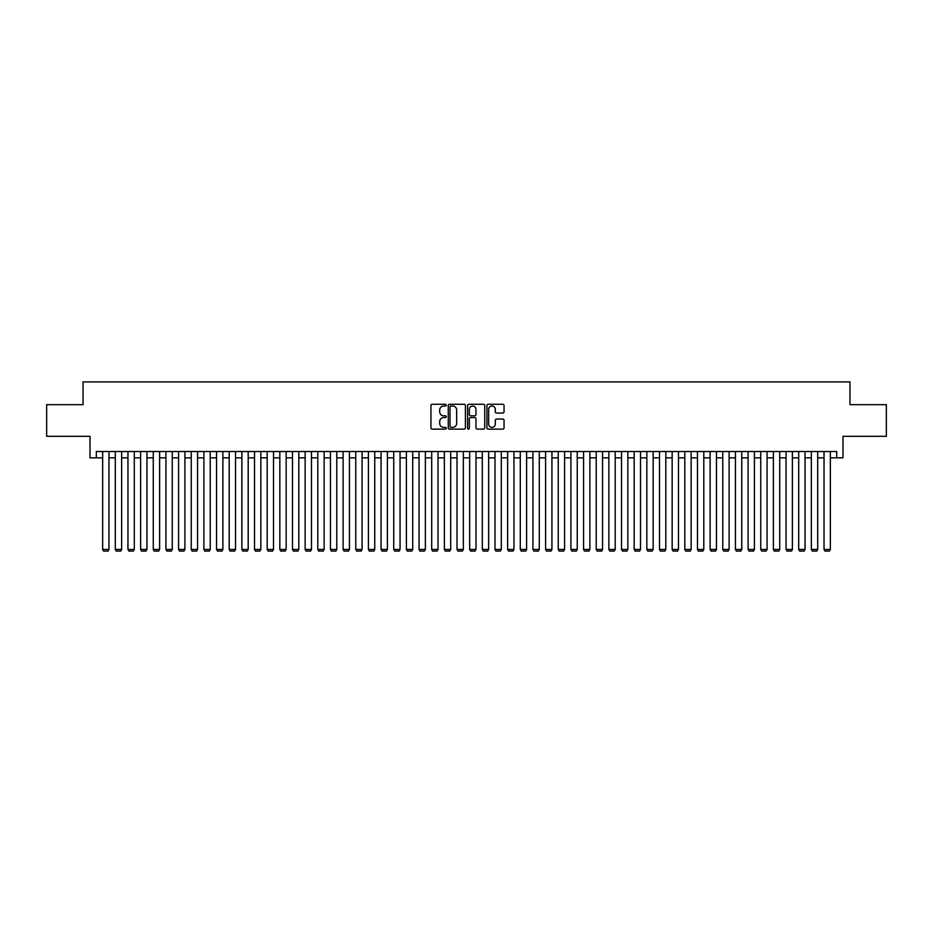 <?xml version="1.0" encoding="UTF-8"?>
<svg xmlns="http://www.w3.org/2000/svg" width="933" height="933" viewBox="0 0 933 933"><rect width="100%" height="100%" fill="white"/><g stroke="black" fill="none" stroke-linecap="round" stroke-linejoin="round"><path stroke-width="1.4" d="M446.254 405.144A0.875 0.875 0 0 0 445.379 404.281L432.189 404.281A1.248 1.248 0 0 0 430.941 405.517L430.941 427.885A1.248 1.248 0 0 0 432.189 429.122L445.379 429.122A0.875 0.875 0 0 0 446.254 428.259A0.875 0.875 0 0 0 445.379 427.384L443.676 427.384A3.977 3.977 0 0 1 439.7 423.407L439.7 421.541A3.977 3.977 0 0 1 443.676 417.564L445.379 417.564A0.875 0.875 0 0 0 446.254 416.701A0.875 0.875 0 0 0 445.379 415.826L443.676 415.826A3.977 3.977 0 0 1 439.7 411.861L439.7 409.995A3.977 3.977 0 0 1 443.676 406.018L445.379 406.018A0.875 0.875 0 0 0 446.254 405.144M502.805 413.039A1.248 1.248 0 0 0 504.042 411.791L504.042 405.517A1.248 1.248 0 0 0 502.805 404.281L488.146 404.281A1.248 1.248 0 0 0 486.909 405.517L486.909 427.885A1.248 1.248 0 0 0 488.146 429.122L502.805 429.122A1.248 1.248 0 0 0 504.042 427.885L504.042 420.305A1.248 1.248 0 0 0 502.805 419.057L496.531 419.057A1.248 1.248 0 0 0 495.283 420.305L495.283 424.06A3.324 3.324 0 0 1 491.971 427.384A3.324 3.324 0 0 1 488.647 424.06L488.647 409.342A3.324 3.324 0 0 1 491.971 406.018A3.324 3.324 0 0 1 495.283 409.342L495.283 411.791A1.248 1.248 0 0 0 496.531 413.039L502.805 413.039M96.321 457.835L96.321 451.502L836.679 451.502L836.679 457.835L843 457.835L843 436.317L886.35 436.317L886.35 404.677L849.963 404.677L849.963 381.9L83.037 381.9L83.037 404.677L46.65 404.677L46.65 436.317L90 436.317L90 457.835L102.653 457.835M465.415 405.517A1.248 1.248 0 0 0 464.168 404.281L449.508 404.281A1.248 1.248 0 0 0 448.272 405.517L448.272 427.885A1.248 1.248 0 0 0 449.508 429.122L464.168 429.122A1.248 1.248 0 0 0 465.415 427.885L465.415 405.517M468.832 404.281L483.492 404.281A1.248 1.248 0 0 1 484.728 405.517L484.728 427.885A1.248 1.248 0 0 1 483.492 429.122L477.218 429.122A1.248 1.248 0 0 1 475.97 427.885L475.97 418.812A1.248 1.248 0 0 0 474.734 417.564L470.57 417.564A1.248 1.248 0 0 0 469.322 418.812L469.322 428.259A0.875 0.875 0 0 1 468.459 429.122A0.875 0.875 0 0 1 467.585 428.259L467.585 405.517A1.248 1.248 0 0 1 468.832 404.281M108.974 457.835L115.307 457.835M121.64 457.835L127.961 457.835M134.294 457.835L140.615 457.835M146.947 457.835L153.269 457.835M159.601 457.835L165.934 457.835M172.255 457.835L178.588 457.835M184.909 457.835L191.242 457.835M197.563 457.835L203.895 457.835M210.228 457.835L216.549 457.835M222.882 457.835L229.203 457.835M235.536 457.835L241.869 457.835M248.19 457.835L254.522 457.835M260.843 457.835L267.176 457.835M273.497 457.835L279.83 457.835M286.163 457.835L292.484 457.835M298.817 457.835L305.138 457.835M311.47 457.835L317.791 457.835M324.124 457.835L330.457 457.835M336.778 457.835L343.111 457.835M349.432 457.835L355.765 457.835M362.086 457.835L368.418 457.835M374.751 457.835L381.072 457.835M387.405 457.835L393.726 457.835M400.059 457.835L406.391 457.835M412.713 457.835L419.045 457.835M425.366 457.835L431.699 457.835M438.02 457.835L444.353 457.835M450.686 457.835L457.007 457.835M463.339 457.835L469.661 457.835M475.993 457.835L482.314 457.835M488.647 457.835L494.98 457.835M501.301 457.835L507.634 457.835M513.955 457.835L520.287 457.835M526.609 457.835L532.941 457.835M539.274 457.835L545.595 457.835M551.928 457.835L558.249 457.835M564.582 457.835L570.914 457.835M577.235 457.835L583.568 457.835M589.889 457.835L596.222 457.835M602.543 457.835L608.876 457.835M615.209 457.835L621.53 457.835M627.862 457.835L634.183 457.835M640.516 457.835L646.837 457.835M653.17 457.835L659.503 457.835M665.824 457.835L672.157 457.835M678.478 457.835L684.81 457.835M691.131 457.835L697.464 457.835M703.797 457.835L710.118 457.835M716.451 457.835L722.772 457.835M729.105 457.835L735.437 457.835M741.758 457.835L748.091 457.835M754.412 457.835L760.745 457.835M767.066 457.835L773.399 457.835M779.731 457.835L786.053 457.835M792.385 457.835L798.706 457.835M805.039 457.835L811.36 457.835M817.693 457.835L824.026 457.835M830.347 457.835L836.679 457.835M450.884 406.018A0.875 0.875 0 0 0 450.009 406.881L450.009 426.509A0.875 0.875 0 0 0 450.884 427.384L452.68 427.384A3.977 3.977 0 0 0 456.657 423.407L456.657 409.995A3.977 3.977 0 0 0 452.68 406.018L450.884 406.018M475.97 409.4A3.324 3.324 0 0 0 472.646 406.077A3.324 3.324 0 0 0 469.322 409.4L469.322 414.59A1.248 1.248 0 0 0 470.57 415.826L474.734 415.826A1.248 1.248 0 0 0 475.97 414.59L475.97 409.4M108.974 451.502L108.974 549.455L102.653 549.455L102.653 451.502M108.974 549.455L108.03 551.1L103.598 551.1L102.653 549.455M121.64 451.502L121.64 549.455L115.307 549.455L115.307 451.502M121.64 549.455L120.684 551.1L116.252 551.1L115.307 549.455M134.294 451.502L134.294 549.455L127.961 549.455L127.961 451.502M134.294 549.455L133.337 551.1L128.917 551.1L127.961 549.455M146.947 451.502L146.947 549.455L140.615 549.455L140.615 451.502M146.947 549.455L145.991 551.1L141.571 551.1L140.615 549.455M159.601 451.502L159.601 549.455L153.269 549.455L153.269 451.502M159.601 549.455L158.657 551.1L154.225 551.1L153.269 549.455M172.255 451.502L172.255 549.455L165.934 549.455L165.934 451.502M172.255 549.455L171.31 551.1L166.879 551.1L165.934 549.455M184.909 451.502L184.909 549.455L178.588 549.455L178.588 451.502M184.909 549.455L183.964 551.1L179.533 551.1L178.588 549.455M197.563 451.502L197.563 549.455L191.242 549.455L191.242 451.502M197.563 549.455L196.618 551.1L192.186 551.1L191.242 549.455M210.228 451.502L210.228 549.455L203.895 549.455L203.895 451.502M210.228 549.455L209.272 551.1L204.84 551.1L203.895 549.455M222.882 451.502L222.882 549.455L216.549 549.455L216.549 451.502M222.882 549.455L221.926 551.1L217.506 551.1L216.549 549.455M235.536 451.502L235.536 549.455L229.203 549.455L229.203 451.502M235.536 549.455L234.591 551.1L230.159 551.1L229.203 549.455M248.19 451.502L248.19 549.455L241.869 549.455L241.869 451.502M248.19 549.455L247.245 551.1L242.813 551.1L241.869 549.455M260.843 451.502L260.843 549.455L254.522 549.455L254.522 451.502M260.843 549.455L259.899 551.1L255.467 551.1L254.522 549.455M273.497 451.502L273.497 549.455L267.176 549.455L267.176 451.502M273.497 549.455L272.553 551.1L268.121 551.1L267.176 549.455M286.163 451.502L286.163 549.455L279.83 549.455L279.83 451.502M286.163 549.455L285.206 551.1L280.775 551.1L279.83 549.455M298.817 451.502L298.817 549.455L292.484 549.455L292.484 451.502M298.817 549.455L297.86 551.1L293.44 551.1L292.484 549.455M311.47 451.502L311.47 549.455L305.138 549.455L305.138 451.502M311.47 549.455L310.514 551.1L306.094 551.1L305.138 549.455M324.124 451.502L324.124 549.455L317.791 549.455L317.791 451.502M324.124 549.455L323.18 551.1L318.748 551.1L317.791 549.455M336.778 451.502L336.778 549.455L330.457 549.455L330.457 451.502M336.778 549.455L335.833 551.1L331.402 551.1L330.457 549.455M349.432 451.502L349.432 549.455L343.111 549.455L343.111 451.502M349.432 549.455L348.487 551.1L344.055 551.1L343.111 549.455M362.086 451.502L362.086 549.455L355.765 549.455L355.765 451.502M362.086 549.455L361.141 551.1L356.709 551.1L355.765 549.455M374.751 451.502L374.751 549.455L368.418 549.455L368.418 451.502M374.751 549.455L373.795 551.1L369.363 551.1L368.418 549.455M387.405 451.502L387.405 549.455L381.072 549.455L381.072 451.502M387.405 549.455L386.449 551.1L382.029 551.1L381.072 549.455M400.059 451.502L400.059 549.455L393.726 549.455L393.726 451.502M400.059 549.455L399.114 551.1L394.682 551.1L393.726 549.455M412.713 451.502L412.713 549.455L406.391 549.455L406.391 451.502M412.713 549.455L411.768 551.1L407.336 551.1L406.391 549.455M425.366 451.502L425.366 549.455L419.045 549.455L419.045 451.502M425.366 549.455L424.422 551.1L419.99 551.1L419.045 549.455M438.02 451.502L438.02 549.455L431.699 549.455L431.699 451.502M438.02 549.455L437.076 551.1L432.644 551.1L431.699 549.455M450.686 451.502L450.686 549.455L444.353 549.455L444.353 451.502M450.686 549.455L449.729 551.1L445.298 551.1L444.353 549.455M463.339 451.502L463.339 549.455L457.007 549.455L457.007 451.502M463.339 549.455L462.383 551.1L457.963 551.1L457.007 549.455M475.993 451.502L475.993 549.455L469.661 549.455L469.661 451.502M475.993 549.455L475.037 551.1L470.617 551.1L469.661 549.455M488.647 451.502L488.647 549.455L482.314 549.455L482.314 451.502M488.647 549.455L487.702 551.1L483.271 551.1L482.314 549.455M501.301 451.502L501.301 549.455L494.98 549.455L494.98 451.502M501.301 549.455L500.356 551.1L495.924 551.1L494.98 549.455M513.955 451.502L513.955 549.455L507.634 549.455L507.634 451.502M513.955 549.455L513.01 551.1L508.578 551.1L507.634 549.455M526.609 451.502L526.609 549.455L520.287 549.455L520.287 451.502M526.609 549.455L525.664 551.1L521.232 551.1L520.287 549.455M539.274 451.502L539.274 549.455L532.941 549.455L532.941 451.502M539.274 549.455L538.318 551.1L533.886 551.1L532.941 549.455M551.928 451.502L551.928 549.455L545.595 549.455L545.595 451.502M551.928 549.455L550.971 551.1L546.551 551.1L545.595 549.455M564.582 451.502L564.582 549.455L558.249 549.455L558.249 451.502M564.582 549.455L563.637 551.1L559.205 551.1L558.249 549.455M577.235 451.502L577.235 549.455L570.914 549.455L570.914 451.502M577.235 549.455L576.291 551.1L571.859 551.1L570.914 549.455M589.889 451.502L589.889 549.455L583.568 549.455L583.568 451.502M589.889 549.455L588.945 551.1L584.513 551.1L583.568 549.455M602.543 451.502L602.543 549.455L596.222 549.455L596.222 451.502M602.543 549.455L601.598 551.1L597.167 551.1L596.222 549.455M615.209 451.502L615.209 549.455L608.876 549.455L608.876 451.502M615.209 549.455L614.252 551.1L609.82 551.1L608.876 549.455M627.862 451.502L627.862 549.455L621.53 549.455L621.53 451.502M627.862 549.455L626.906 551.1L622.486 551.1L621.53 549.455M640.516 451.502L640.516 549.455L634.183 549.455L634.183 451.502M640.516 549.455L639.56 551.1L635.14 551.1L634.183 549.455M653.17 451.502L653.17 549.455L646.837 549.455L646.837 451.502M653.17 549.455L652.225 551.1L647.794 551.1L646.837 549.455M665.824 451.502L665.824 549.455L659.503 549.455L659.503 451.502M665.824 549.455L664.879 551.1L660.447 551.1L659.503 549.455M678.478 451.502L678.478 549.455L672.157 549.455L672.157 451.502M678.478 549.455L677.533 551.1L673.101 551.1L672.157 549.455M691.131 451.502L691.131 549.455L684.81 549.455L684.81 451.502M691.131 549.455L690.187 551.1L685.755 551.1L684.81 549.455M703.797 451.502L703.797 549.455L697.464 549.455L697.464 451.502M703.797 549.455L702.841 551.1L698.409 551.1L697.464 549.455M716.451 451.502L716.451 549.455L710.118 549.455L710.118 451.502M716.451 549.455L715.494 551.1L711.074 551.1L710.118 549.455M729.105 451.502L729.105 549.455L722.772 549.455L722.772 451.502M729.105 549.455L728.16 551.1L723.728 551.1L722.772 549.455M741.758 451.502L741.758 549.455L735.437 549.455L735.437 451.502M741.758 549.455L740.814 551.1L736.382 551.1L735.437 549.455M754.412 451.502L754.412 549.455L748.091 549.455L748.091 451.502M754.412 549.455L753.467 551.1L749.036 551.1L748.091 549.455M767.066 451.502L767.066 549.455L760.745 549.455L760.745 451.502M767.066 549.455L766.121 551.1L761.69 551.1L760.745 549.455M779.731 451.502L779.731 549.455L773.399 549.455L773.399 451.502M779.731 549.455L778.775 551.1L774.343 551.1L773.399 549.455M792.385 451.502L792.385 549.455L786.053 549.455L786.053 451.502M792.385 549.455L791.429 551.1L787.009 551.1L786.053 549.455M805.039 451.502L805.039 549.455L798.706 549.455L798.706 451.502M805.039 549.455L804.083 551.1L799.663 551.1L798.706 549.455M817.693 451.502L817.693 549.455L811.36 549.455L811.36 451.502M817.693 549.455L816.748 551.1L812.316 551.1L811.36 549.455M830.347 451.502L830.347 549.455L824.026 549.455L824.026 451.502M830.347 549.455L829.402 551.1L824.97 551.1L824.026 549.455"/></g></svg>
